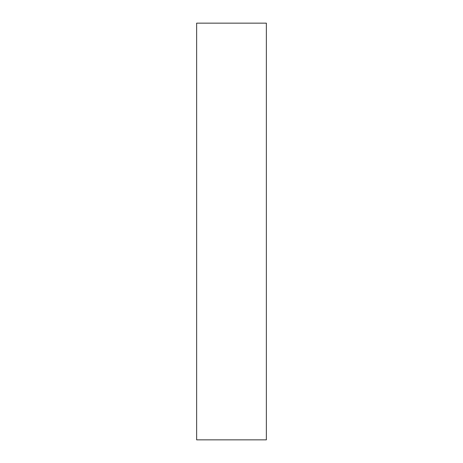 <?xml version="1.0" encoding="UTF-8"?>
<svg xmlns="http://www.w3.org/2000/svg" width="463" height="463" viewBox="0 0 463 463"><rect width="100%" height="100%" fill="white"/><g stroke="black" fill="none" stroke-linecap="round" stroke-linejoin="round"><path stroke-width="0.69" d="M196.636 23.15L196.636 439.85L266.364 439.85L266.364 23.15L196.636 23.15"/></g></svg>
